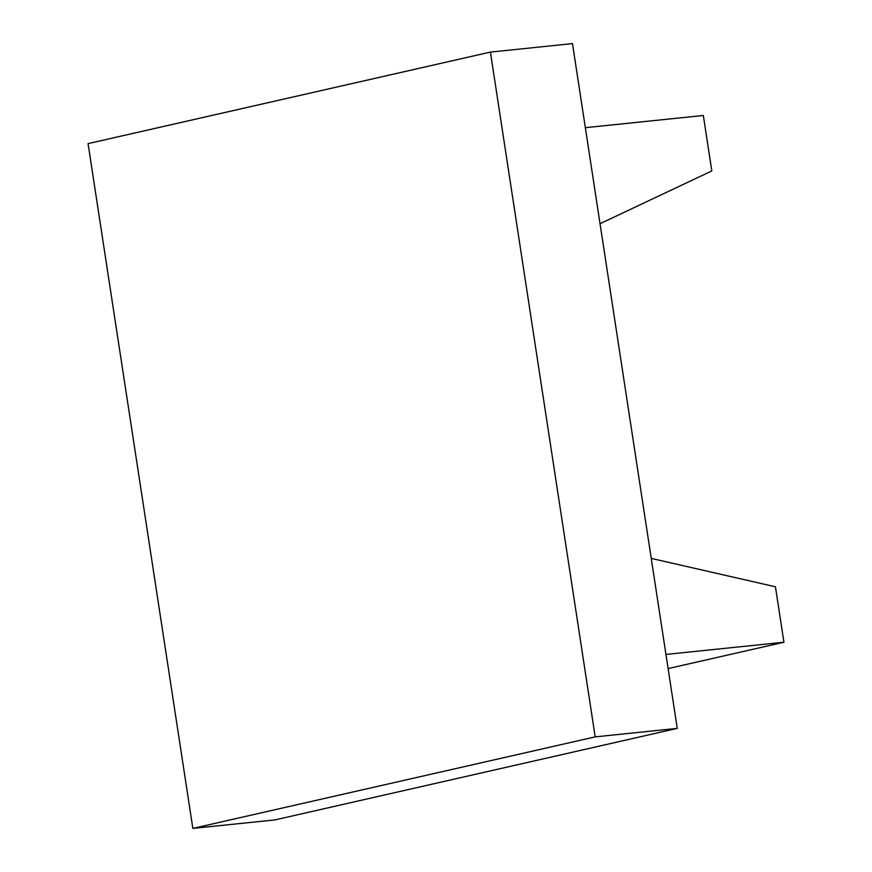 <?xml version="1.0" encoding="UTF-8"?>
<svg xmlns="http://www.w3.org/2000/svg" width="872" height="872" viewBox="0 0 872 872"><rect width="100%" height="100%" fill="white"/><g stroke="black" fill="none" stroke-linecap="round" stroke-linejoin="round"><path stroke-width="1.31" d="M585.341 127.683L703.333 115.475L711.814 170.934L600.034 223.712M665.946 654.436L783.939 642.239L775.448 586.791L651.253 558.396M783.939 642.239L668.116 668.584M490.413 52.091L572.479 43.6L677.261 728.382L595.194 736.873L192.854 828.4L88.061 143.618L490.413 52.091L595.194 736.873M192.854 828.4L274.909 819.909L677.261 728.382"/></g></svg>
